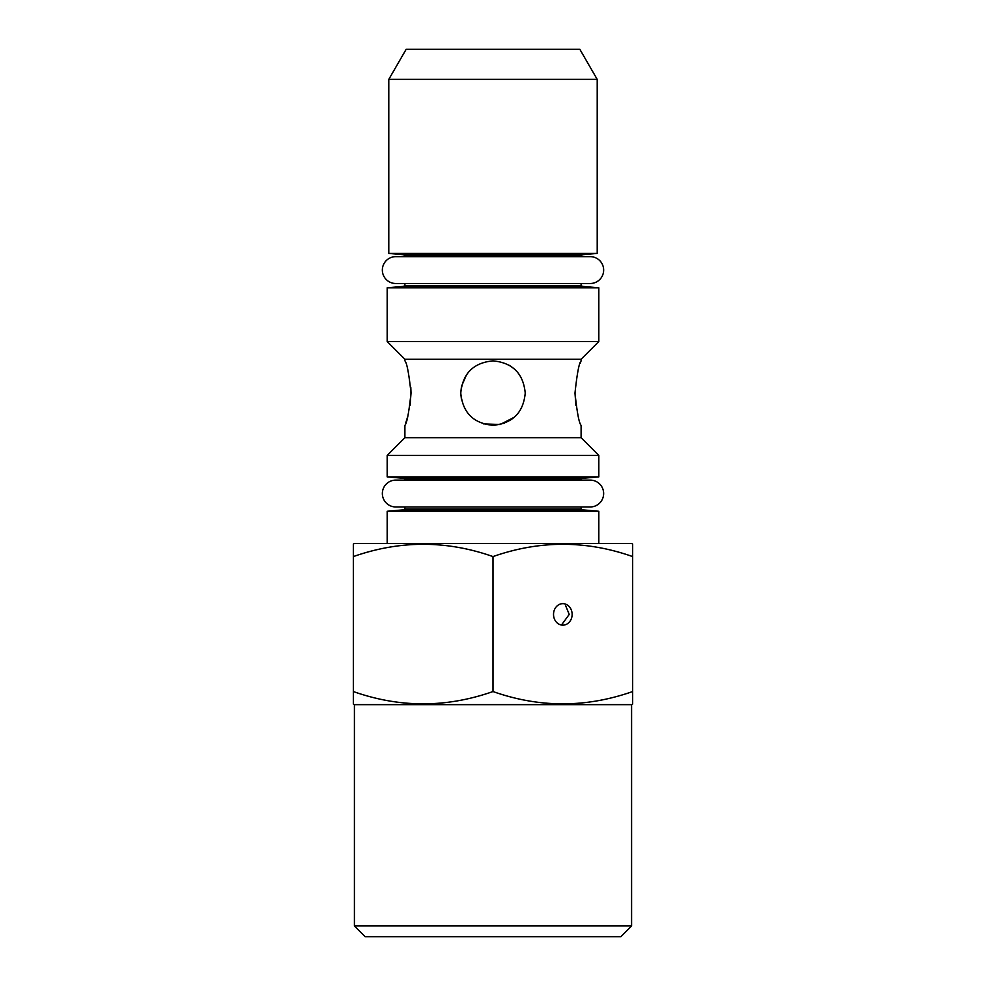 <?xml version="1.0" encoding="UTF-8"?>
<svg xmlns="http://www.w3.org/2000/svg" width="986" height="986" viewBox="0 0 986 986"><rect width="100%" height="100%" fill="white"/><g stroke="black" fill="none" stroke-linecap="round" stroke-linejoin="round"><path stroke-width="1.48" d="M581.099 256.643L581.099 255.559L404.901 255.559L404.901 256.643M402.596 254.634L583.404 254.634L597.208 253.427L388.792 253.427L402.596 254.634A4.301 4.301 0 0 1 404.901 255.559M583.404 254.634A4.301 4.301 0 0 0 581.099 255.559M597.208 253.427L597.208 79.385L388.792 79.385L388.792 253.427M388.792 79.385L406.158 49.3L579.842 49.3L597.208 79.385M395.768 283.5A13.434 13.434 0 0 1 382.346 270.078A13.434 13.434 0 0 1 395.768 256.643L590.232 256.643A13.434 13.434 0 0 1 603.654 270.078A13.434 13.434 0 0 1 590.232 283.5L395.768 283.5M581.099 506.964L581.099 508.986L404.901 508.986L404.901 506.964M404.901 508.986A4.301 4.301 0 0 1 402.596 509.91L387.178 511.266L598.822 511.266L583.404 509.91A4.301 4.301 0 0 1 581.099 508.986M598.822 543.496L598.822 511.266M387.178 543.496L387.178 511.266M354.405 543.496L631.595 543.496L632.667 544.112L632.667 556.585C586.226 540.205 539.675 540.205 493 556.585C446.559 540.205 400.008 540.205 353.333 556.585L353.333 544.112L354.405 543.496M354.405 925.953L631.595 925.953L620.847 936.7L365.153 936.7L354.405 925.953L354.405 704.645L631.595 704.645L632.667 704.029L632.667 691.543L632.667 704.029M354.405 704.645L353.333 704.029L353.333 691.543C399.774 707.936 446.325 707.936 493 691.543C539.441 707.936 585.992 707.936 632.667 691.543L632.667 544.112M572.139 614.401A10.747 9.305 90 0 0 562.833 603.654A10.747 9.305 90 0 0 553.528 614.401A10.747 9.305 90 0 0 562.833 625.149A10.747 9.305 90 0 0 572.139 614.401M561.478 625.025L569.23 614.401L565.705 605.848M631.595 925.953L631.595 704.645M395.768 506.964A13.434 13.434 0 0 1 382.346 493.542A13.434 13.434 0 0 1 395.768 480.108L590.232 480.108A13.434 13.434 0 0 1 603.654 493.542A13.434 13.434 0 0 1 590.232 506.964L395.768 506.964M514.606 369.171L509.392 365.338M466.551 374.668L461.473 386.389L460.77 393.081C462.68 412.69 473.416 423.425 492.988 425.311C512.609 423.413 523.356 412.666 525.23 393.081C523.332 373.484 512.584 362.737 492.988 360.851C473.391 362.762 462.656 373.509 460.77 393.081L461.473 399.786M483.399 423.857L500.112 424.522L514.421 417.177M580.224 363.329L581.099 360.851C579.115 362.762 577.081 373.509 574.986 393.081C577.081 412.69 579.127 423.438 581.099 425.311L581.099 437.673L598.822 455.396L387.178 455.396L404.901 437.673L581.099 437.673M410.805 387.276L411.014 393.081C408.919 373.472 406.873 362.737 404.901 360.851L404.901 359.249L581.099 359.249L598.822 341.513L598.822 287.801L387.178 287.801L402.596 286.458L583.404 286.458L598.822 287.801M581.099 360.851L581.099 359.249M404.901 437.673L404.901 425.311C406.885 423.401 408.919 412.653 411.014 393.081L410.077 405.48M404.901 359.249L387.178 341.513L598.822 341.513M583.404 286.458A4.301 4.301 0 0 1 581.099 285.533L404.901 285.533A4.301 4.301 0 0 1 402.596 286.458M387.178 341.513L387.178 287.801M598.822 476.879L387.178 476.879L402.596 478.235A4.301 4.301 0 0 1 404.901 479.159L581.099 479.159A4.301 4.301 0 0 1 583.404 478.235L598.822 476.879L598.822 455.396M387.178 476.879L387.178 455.396M581.099 480.108L581.099 479.159M404.901 480.108L404.901 479.159M581.099 285.533L581.099 283.5M404.901 285.533L404.901 283.5M407.945 415.747L405.788 422.821M575.91 405.419L574.986 393.081M504.585 423.167L494.701 425.274M353.333 552.357L353.333 695.783M493 691.543L493 556.585M402.596 509.91L583.404 509.91M402.596 478.235L583.404 478.235"/></g></svg>
